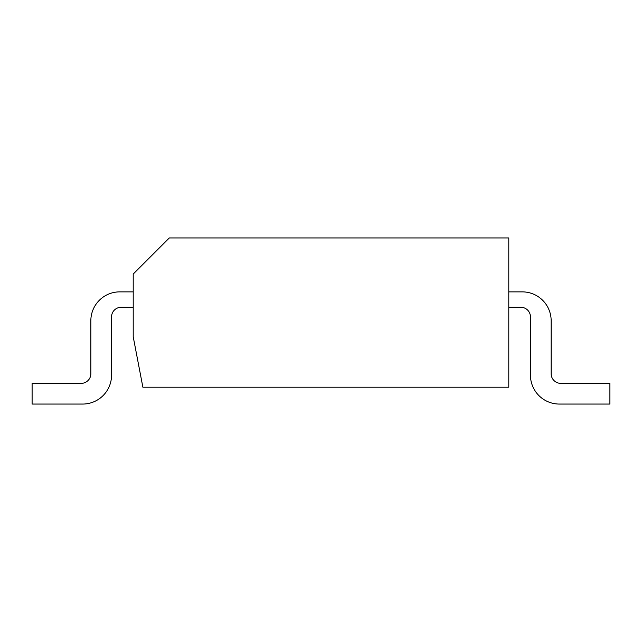 <?xml version="1.0" encoding="UTF-8"?>
<svg xmlns="http://www.w3.org/2000/svg" width="642" height="642" viewBox="0 0 642 642"><rect width="100%" height="100%" fill="white"/><g stroke="black" fill="none" stroke-linecap="round" stroke-linejoin="round"><path stroke-width="0.96" d="M169.327 237.941L133.215 274.054L133.215 336.777L142.877 387.206L508.785 387.206L508.785 237.941L169.327 237.941M119.733 291.869L133.215 291.869L119.733 291.869A28.89 28.89 0 0 0 90.843 320.759L90.843 373.724A9.63 9.63 0 0 1 81.213 383.354L32.1 383.354L32.1 404.059L82.657 404.059A28.89 28.89 0 0 0 111.547 375.169L111.547 316.907A9.63 9.63 0 0 1 121.177 307.277L133.215 307.277M508.785 307.277L520.822 307.277A9.63 9.63 0 0 1 530.452 316.907L530.452 375.169A28.89 28.89 0 0 0 559.342 404.059L609.9 404.059L609.9 383.354L560.787 383.354A9.63 9.63 0 0 1 551.157 373.724L551.157 320.759A28.89 28.89 0 0 0 522.267 291.869L508.785 291.869M111.547 316.907A9.63 9.63 0 0 1 121.177 307.277A9.63 9.63 0 0 0 111.547 316.907A9.63 9.63 0 0 1 121.177 307.277M32.1 404.059L82.657 404.059M90.843 373.724A9.63 9.63 0 0 1 81.213 383.354A9.63 9.63 0 0 0 90.843 373.724A9.63 9.63 0 0 1 81.213 383.354M520.822 307.277A9.63 9.63 0 0 1 530.452 316.907A9.63 9.63 0 0 0 520.822 307.277A9.63 9.63 0 0 1 530.452 316.907L530.452 375.169M560.787 383.354A9.63 9.63 0 0 1 551.157 373.724A9.63 9.63 0 0 0 560.787 383.354A9.63 9.63 0 0 1 551.157 373.724L551.157 320.759"/></g></svg>
